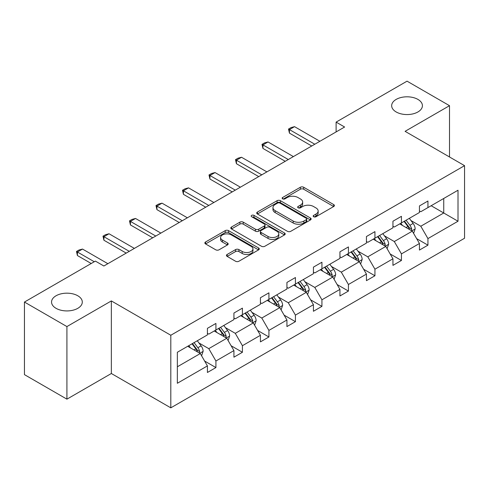 <?xml version="1.0" encoding="UTF-8"?>
<svg xmlns="http://www.w3.org/2000/svg" width="489" height="489" viewBox="0 0 489 489"><rect width="100%" height="100%" fill="white"/><g stroke="black" fill="none" stroke-linecap="round" stroke-linejoin="round"><path stroke-width="0.73" d="M77.794 295.772A15.379 8.875 0 0 0 61.039 293.846A15.379 8.875 0 0 0 51.547 302.049A15.379 8.875 0 0 0 56.052 308.327A15.379 8.875 0 0 0 72.806 310.252A15.379 8.875 0 0 0 82.299 302.049A15.379 8.875 0 0 0 77.794 295.772M417.918 99.408A15.379 8.875 0 0 0 401.157 97.482A15.379 8.875 0 0 0 391.665 105.685A15.379 8.875 0 0 0 396.169 111.963A15.379 8.875 0 0 0 412.924 113.888A15.379 8.875 0 0 0 422.417 105.685A15.379 8.875 0 0 0 417.918 99.408M313.651 216.743A1.65 0.954 0 0 0 315.986 216.743L333.706 206.517A2.359 1.363 0 0 0 334.397 205.551A2.359 1.363 0 0 0 333.706 204.591L303.687 187.263A2.359 1.363 0 0 0 300.35 187.263L282.636 197.489A1.65 0.954 0 0 0 282.147 198.161A1.65 0.954 0 0 0 282.636 198.84A1.65 0.954 0 0 0 284.971 198.84L287.263 197.513A7.549 4.358 0 0 1 297.935 197.513L300.435 198.956A7.549 4.358 0 0 1 302.648 202.036A7.549 4.358 0 0 1 300.435 205.117L298.143 206.444A1.65 0.954 0 0 0 297.66 207.116A1.65 0.954 0 0 0 298.143 207.794A1.65 0.954 0 0 0 300.478 207.794L302.77 206.468A7.549 4.358 0 0 1 313.443 206.468L315.943 207.911A7.549 4.358 0 0 1 318.156 210.991A7.549 4.358 0 0 1 315.943 214.072L313.651 215.398A1.65 0.954 0 0 0 313.168 216.071A1.65 0.954 0 0 0 313.651 216.743L313.651 215.398M227.147 254.463A2.359 1.363 0 0 0 226.456 255.423A2.359 1.363 0 0 0 227.147 256.389L235.564 261.248A2.359 1.363 0 0 0 238.901 261.248L258.577 249.891A2.359 1.363 0 0 0 259.268 248.925A2.359 1.363 0 0 0 258.577 247.966L228.565 230.631A2.359 1.363 0 0 0 225.227 230.631L205.551 241.994A2.359 1.363 0 0 0 204.86 242.96A2.359 1.363 0 0 0 205.551 243.919L215.722 249.793A2.359 1.363 0 0 0 219.06 249.793L227.477 244.928A2.359 1.363 0 0 0 228.167 243.968A2.359 1.363 0 0 0 227.477 243.002L222.434 240.093A6.308 3.643 0 0 1 220.588 237.52A6.308 3.643 0 0 1 224.482 234.152A6.308 3.643 0 0 1 231.358 234.94L251.114 246.352A6.308 3.643 0 0 1 252.966 248.925A6.308 3.643 0 0 1 249.072 252.293A6.308 3.643 0 0 1 242.196 251.499L238.901 249.598A2.359 1.363 0 0 0 235.564 249.598L227.147 254.463L227.147 256.389M111.351 300.924L66.92 326.573L24.45 302.049L24.45 374.635L66.92 399.158L111.351 373.504L170.808 407.838L170.808 335.252L111.351 300.924L111.351 373.504M449.513 156.981L449.513 105.685L405.088 131.333L464.55 165.661L170.808 335.252M449.513 105.685L407.044 81.162L336.114 122.116L336.114 131.92M24.45 302.049L95.379 261.102L103.876 266.004L344.611 127.018L336.114 122.116M287.428 231.309A2.359 1.363 0 0 0 290.766 231.309L310.442 219.946A2.359 1.363 0 0 0 311.132 218.986A2.359 1.363 0 0 0 310.442 218.021L280.423 200.692A2.359 1.363 0 0 0 277.086 200.692L257.41 212.055A2.359 1.363 0 0 0 256.719 213.015A2.359 1.363 0 0 0 257.41 213.98L287.428 231.309M252.318 217.104A1.65 0.954 0 0 1 253.993 217.336L253.993 215.374L284.512 232.99A2.359 1.363 0 0 1 285.203 233.956A2.359 1.363 0 0 1 284.512 234.916L264.83 246.279A2.359 1.363 0 0 1 261.499 246.279L231.48 228.95L231.48 227.024A2.359 1.363 0 0 0 230.79 227.984A2.359 1.363 0 0 0 231.48 228.95M231.48 227.024L239.903 222.159A2.359 1.363 0 0 1 243.235 222.159L255.411 229.188A2.359 1.363 0 0 0 258.748 229.188L264.329 225.967A2.359 1.363 0 0 0 265.02 225.001A2.359 1.363 0 0 0 264.329 224.035L251.658 216.719A1.65 0.954 0 0 1 251.175 216.046A1.65 0.954 0 0 1 252.196 215.166A1.65 0.954 0 0 1 253.993 215.374M66.92 326.573L66.92 399.158M177.348 352.269L207.422 334.91L207.422 328.339L215.918 323.431L215.918 330.008L233.925 319.61L233.925 313.039L242.422 308.131L242.422 314.702L260.429 304.305L260.429 297.734L268.919 292.832L268.919 299.402L286.933 289.005L286.933 282.434L295.423 277.532L295.423 284.103L313.431 273.706L313.431 267.135L321.927 262.226L321.927 268.803L339.934 258.406L339.934 251.829L348.431 246.927L348.431 253.498L366.438 243.1L366.438 236.529L374.935 231.627L374.935 238.198L392.942 227.801L392.942 221.23L401.438 216.327L401.438 222.898L419.446 212.501L419.446 205.93L427.936 201.022L427.936 207.593L458.01 190.233L458.01 221.23L427.936 238.589L427.936 245.16L419.446 250.068L419.446 243.498L401.438 253.895L401.438 260.466L392.942 265.368L392.942 258.797L374.935 269.194L374.935 275.765L366.438 280.668L366.438 274.097L348.431 284.494L348.431 291.065L339.934 295.973L339.934 289.396L321.927 299.794L321.927 306.365L313.431 311.273L313.431 304.702L295.423 315.099L295.423 321.67L286.933 326.573L286.933 320.002L268.919 330.399L268.919 336.97L260.429 341.872L260.429 335.301L242.422 345.699L242.422 352.269L233.925 357.178L233.925 350.601L215.918 360.998L215.918 367.575L207.422 372.477L207.422 365.906L177.348 383.266L177.348 352.269M170.808 407.838L464.55 238.247L464.55 165.661M214.219 330.986L226.786 338.247L208.779 348.645L198.95 342.966M208.779 348.645L215.918 360.998M226.786 338.247L233.925 350.601M207.422 333.339L208.779 334.128L215.918 330.008M240.722 315.686L253.29 322.942L235.282 333.339L225.447 327.661M235.282 333.339L242.422 345.699M253.29 322.942L260.429 335.301M233.925 318.039L235.282 318.822L242.422 314.702M267.22 300.387L279.794 307.642L261.786 318.039L251.951 312.361M261.786 318.039L268.919 330.399M279.794 307.642L286.933 320.002M260.429 302.74L261.786 303.522L268.919 299.402M293.724 285.081L306.297 292.343L288.29 302.74L278.455 297.061M288.29 302.74L295.423 315.099M306.297 292.343L313.431 304.702M286.933 287.434L288.29 288.223L295.423 284.103M320.228 269.781L332.801 277.037L314.794 287.434L304.959 281.762M314.794 287.434L321.927 299.794M332.801 277.037L339.934 289.396M313.431 272.135L314.794 272.917L321.927 268.803M346.732 254.482L359.305 261.737L341.298 272.135L331.463 266.456M341.298 272.135L348.431 284.494M359.305 261.737L366.438 274.097M339.934 256.835L341.298 257.617L348.431 253.498M373.235 239.176L385.809 246.438L367.795 256.835L357.966 251.157M367.795 256.835L374.935 269.194M385.809 246.438L392.942 258.797M366.438 241.535L367.795 242.318L374.935 238.198M399.739 223.876L412.306 231.138L394.299 241.535L384.47 235.857M394.299 241.535L401.438 253.895M412.306 231.138L419.446 243.498M392.942 226.23L394.299 227.018L401.438 222.898M431.164 205.735L443.737 212.99L420.803 226.23L410.968 220.557M420.803 226.23L427.936 238.589M458.01 221.23L443.737 212.99L443.737 198.473L458.01 190.233M419.446 210.93L420.803 211.713L427.936 207.593M177.348 366.787L200.288 353.547L187.715 346.285M200.288 353.547L207.422 365.906M416.64 238.638L427.936 245.16M390.136 253.944L401.438 260.466M363.633 269.243L374.935 275.765M337.135 284.543L348.431 291.065M310.631 299.843L321.927 306.365M284.127 315.148L295.423 321.67M257.624 330.448L268.919 336.97M231.12 345.747L242.422 352.269M204.616 361.047L215.918 367.575M314.311 216.975L315.943 216.034A7.549 4.358 0 0 0 318.156 212.953L318.156 210.991M302.648 202.036L302.648 203.999A7.549 4.358 0 0 1 300.435 207.079L298.803 208.027M333.669 206.535L303.687 189.225A2.359 1.363 0 0 0 300.35 189.225L283.296 199.072M310.411 219.964L280.423 202.654A2.359 1.363 0 0 0 277.086 202.654L257.44 213.993M306.273 219.659A1.65 0.954 0 0 0 306.756 218.986A1.65 0.954 0 0 0 306.273 218.308L279.922 203.1A1.65 0.954 0 0 0 277.587 203.1L275.173 204.494A7.549 4.358 0 0 0 272.96 207.574A7.549 4.358 0 0 0 275.173 210.655L293.18 221.052A7.549 4.358 0 0 0 303.852 221.052L306.273 219.659L306.273 221.621A1.65 0.954 0 0 0 306.756 220.949L306.756 218.986M272.96 207.574L272.96 209.536A7.549 4.358 0 0 0 275.173 212.617L275.173 210.655M306.273 221.621L303.852 223.015A7.549 4.358 0 0 1 293.18 223.015L275.173 212.617M231.511 228.968L239.903 224.121L239.903 222.159M265.02 225.001L265.02 226.963A2.359 1.363 0 0 1 264.329 227.923L258.748 231.15A2.359 1.363 0 0 1 255.411 231.15L243.235 224.121A2.359 1.363 0 0 0 239.903 224.121M253.993 217.336L284.476 234.934M268.039 236.48A6.308 3.643 0 0 0 274.916 237.269A6.308 3.643 0 0 0 278.809 233.907A6.308 3.643 0 0 0 276.963 231.334L270.001 227.312A2.359 1.363 0 0 0 266.664 227.312L261.077 230.539A2.359 1.363 0 0 0 260.386 231.499A2.359 1.363 0 0 0 261.077 232.464L268.039 236.48L268.039 238.443A6.308 3.643 0 0 0 274.916 239.231A6.308 3.643 0 0 0 278.809 235.869L278.809 233.907M260.386 231.499L260.386 233.461A2.359 1.363 0 0 0 261.077 234.427L261.077 232.464M268.039 238.443L261.077 234.427M252.966 248.925L252.966 250.888A6.308 3.643 0 0 1 249.072 254.256A6.308 3.643 0 0 1 242.196 253.461L238.901 251.56A2.359 1.363 0 0 0 235.564 251.56L227.177 256.407M220.588 237.52L220.588 239.482A6.308 3.643 0 0 0 222.434 242.055L222.434 240.093M227.446 244.946L222.434 242.055M258.547 249.91L228.565 232.593A2.359 1.363 0 0 0 225.227 232.593L205.582 243.938M413.602 233.375L415.161 228.858A6.369 3.674 -120 0 0 413.132 223.436L409.317 218.345M402.478 225.46L400.821 223.253M411.371 230.594L411.726 229.133A6.369 3.674 -120 0 0 409.904 225.301L406.09 220.209M404.495 221.132L408.694 226.737A3.246 1.87 60 0 1 409.281 227.721L411.726 229.133M404.048 221.389L407.863 226.48A6.369 3.674 60 0 1 409.452 229.488M314.794 144.231L289.445 129.597L289.445 133.13L288.51 129.059L291.059 127.586L294.543 126.657L319.885 141.29M311.731 145.997L289.445 133.13M294.543 126.657L289.445 129.597L288.51 129.059M387.099 248.675L388.657 244.164A6.369 3.674 -120 0 0 386.628 238.742L382.814 233.65M375.974 240.759L374.317 238.553M384.867 245.894L385.222 244.433A6.369 3.674 -120 0 0 383.4 240.606L379.586 235.515M377.991 236.431L382.19 242.037A3.246 1.87 60 0 1 382.777 243.021L385.222 244.433M377.545 236.688L381.359 241.78A6.369 3.674 60 0 1 382.948 244.787M360.595 263.974L362.16 259.463A6.369 3.674 -120 0 0 360.124 254.042L356.31 248.95M349.47 256.059L347.813 253.852M358.364 261.193L358.718 259.732A6.369 3.674 -120 0 0 356.897 255.906L353.082 250.814M351.487 251.731L355.686 257.336A3.246 1.87 60 0 1 356.273 258.32L358.718 259.732M351.047 251.988L354.861 257.08A6.369 3.674 60 0 1 356.444 260.087M288.29 159.536L262.941 144.897L262.941 148.43L262.006 144.359L264.555 142.886L268.039 141.957L293.388 156.59M285.234 161.297L262.941 148.43M268.039 141.957L262.941 144.897L262.006 144.359M261.786 174.836L236.438 160.203L236.438 163.729L235.502 159.658L238.051 158.191L241.535 157.256L266.884 171.89M258.73 176.602L236.438 163.729M241.535 157.256L236.438 160.203L235.502 159.658M334.091 279.274L335.656 274.763A6.369 3.674 -120 0 0 333.62 269.341L329.806 264.249M322.966 271.364L321.316 269.158M331.86 276.499L332.214 275.038A6.369 3.674 -120 0 0 330.393 271.206L326.579 266.114M324.983 267.037L329.183 272.636A3.246 1.87 60 0 1 329.769 273.626L332.214 275.038M324.543 267.294L328.357 272.385A6.369 3.674 60 0 1 329.941 275.386M235.282 190.135L209.934 175.502L209.934 179.035L208.999 174.964L211.548 173.491L215.032 172.562L240.38 187.195M232.226 191.902L209.934 179.035M215.032 172.562L209.934 175.502L208.999 174.964M307.587 294.58L309.152 290.063A6.369 3.674 -120 0 0 307.116 284.641L303.302 279.549M296.462 286.664L294.812 284.457M305.356 291.799L305.717 290.338A6.369 3.674 -120 0 0 303.889 286.505L300.075 281.413M298.479 282.336L302.679 287.942A3.246 1.87 60 0 1 303.272 288.926L305.717 290.338M298.039 282.593L301.854 287.685A6.369 3.674 60 0 1 303.437 290.692M208.779 205.435L183.43 190.802L183.43 194.335L182.501 190.264L185.05 188.791L188.528 187.862L213.876 202.495M205.722 207.202L183.43 194.335M188.528 187.862L183.43 190.802L182.501 190.264M281.083 309.879L282.648 305.368A6.369 3.674 -120 0 0 280.619 299.946L276.805 294.855M269.959 301.964L268.308 299.757M278.852 307.098L279.213 305.637A6.369 3.674 -120 0 0 277.391 301.811L273.577 296.719M271.982 297.636L276.175 303.241A3.246 1.87 60 0 1 276.768 304.225L279.213 305.637M271.536 297.893L275.35 302.984A6.369 3.674 60 0 1 276.939 305.992M182.275 220.741L156.932 206.101L156.932 209.634L155.997 205.563L158.546 204.096L162.024 203.161L187.373 217.794M179.218 222.501L156.932 209.634M162.024 203.161L156.932 206.101L155.997 205.563M254.586 325.179L256.144 320.668A6.369 3.674 -120 0 0 254.115 315.246L250.301 310.154M243.461 317.269L241.804 315.057M252.355 322.404L252.709 320.937A6.369 3.674 -120 0 0 250.888 317.11L247.073 312.019M245.478 312.942L249.671 318.541A3.246 1.87 60 0 1 250.264 319.525L252.709 320.937M245.032 313.192L248.846 318.284A6.369 3.674 60 0 1 250.435 321.291M155.777 236.04L130.429 221.407L130.429 224.934L129.493 220.869L132.042 219.396L135.526 218.461L160.869 233.1M152.715 237.807L130.429 224.934M135.526 218.461L130.429 221.407L129.493 220.869M228.082 340.478L229.641 335.967A6.369 3.674 -120 0 0 227.611 330.546L223.797 325.454M216.957 332.569L215.301 330.362M225.851 337.703L226.205 336.243A6.369 3.674 -120 0 0 224.384 332.41L220.57 327.318M218.974 328.241L223.173 333.846A3.246 1.87 60 0 1 223.76 334.831L226.205 336.243M218.528 328.498L222.342 333.59A6.369 3.674 60 0 1 223.931 336.597M129.273 251.34L103.925 236.707L103.925 240.24L102.99 236.169L105.538 234.696L109.023 233.766L134.371 248.4M126.211 253.106L103.925 240.24M109.023 233.766L103.925 236.707L102.99 236.169M201.578 355.784L203.137 351.273A6.369 3.674 -120 0 0 201.107 345.851L197.293 340.76M190.453 347.868L188.797 345.662M199.347 353.003L199.701 351.542A6.369 3.674 -120 0 0 197.88 347.71L194.066 342.618M192.47 343.541L196.67 349.146A3.246 1.87 60 0 1 197.256 350.13L199.701 351.542M192.024 343.798L195.838 348.889A6.369 3.674 60 0 1 197.428 351.897M94.273 261.737L77.421 252.006L77.421 255.539L76.486 251.468L79.035 249.995L82.519 249.066L107.867 263.699M91.217 263.504L77.421 255.539M82.519 249.066L77.421 252.006L76.486 251.468M315.943 216.034L315.943 214.072M298.143 207.794L298.143 206.444M300.435 207.079L300.435 205.117M282.636 198.84L282.636 197.489M300.35 189.225L300.35 187.263M303.687 189.225L303.687 187.263M333.706 206.517L333.706 204.591M257.41 213.98L257.41 212.055M277.086 202.654L277.086 200.692M280.423 202.654L280.423 200.692M310.442 219.946L310.442 218.021M293.18 223.015L293.18 221.052M303.852 223.015L303.852 221.052M243.235 224.121L243.235 222.159M255.411 231.15L255.411 229.188M258.748 231.15L258.748 229.188M264.329 227.923L264.329 225.967M284.512 234.916L284.512 232.99M235.564 251.56L235.564 249.598M238.901 251.56L238.901 249.598M242.196 253.461L242.196 251.499M227.477 244.928L227.477 243.002M205.551 243.919L205.551 241.994M225.227 232.593L225.227 230.631M228.565 232.593L228.565 230.631M258.577 249.891L258.577 247.966M411.848 230.869L415.118 228.98M409.904 225.301L413.132 223.436M406.053 227.526L407.863 226.48M385.35 246.175L388.621 244.286M383.4 240.606L386.628 238.742M379.55 242.825L381.359 241.78M358.847 261.474L362.117 259.586M356.897 255.906L360.124 254.042M353.046 258.125L354.861 257.08M332.343 276.774L335.613 274.885M330.393 271.206L333.62 269.341M326.542 273.43L328.357 272.385M305.839 292.074L309.109 290.191M303.889 286.505L307.116 284.641M300.044 288.73L301.854 287.685M279.335 307.379L282.605 305.491M277.391 301.811L280.619 299.946M273.54 304.03L275.35 302.984M252.831 322.679L256.102 320.79M250.888 317.11L254.115 315.246M247.037 319.329L248.846 318.284M226.328 337.978L229.598 336.09M224.384 332.41L227.611 330.546M220.533 334.635L222.342 333.59M199.83 353.284L203.1 351.395M197.88 347.71L201.107 345.851M194.029 349.935L195.838 348.889"/></g></svg>
